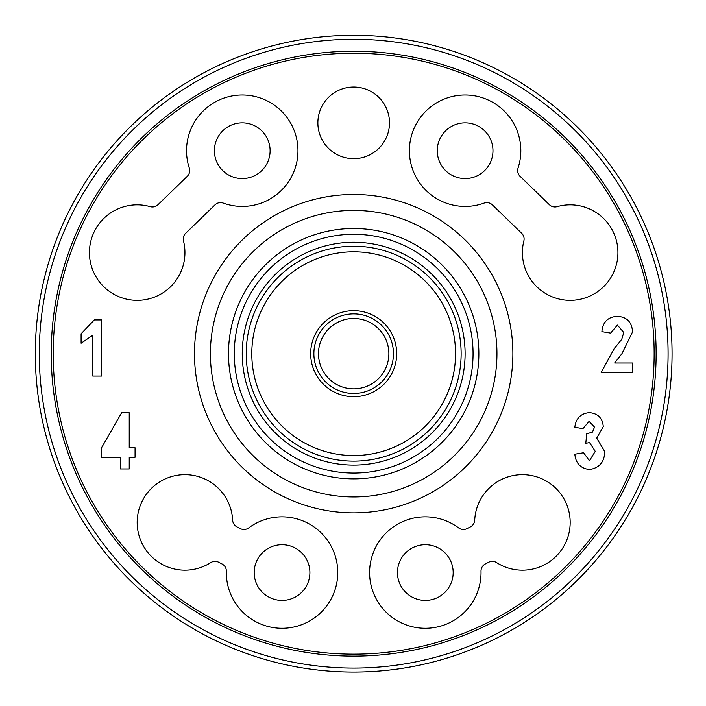 <?xml version="1.0" encoding="UTF-8"?>
<svg xmlns="http://www.w3.org/2000/svg" width="706" height="706" viewBox="0 0 706 706"><rect width="100%" height="100%" fill="white"/><g stroke="black" fill="none" stroke-linecap="round" stroke-linejoin="round"><path stroke-width="1.06" d="M309.899 572.566A27.861 27.861 0 0 1 268.112 596.694A27.861 27.861 0 0 1 268.112 548.438A27.861 27.861 0 0 1 309.899 572.566M453.173 572.566A27.861 27.861 0 0 1 411.386 596.694A27.861 27.861 0 0 1 411.386 548.438A27.861 27.861 0 0 1 453.173 572.566M492.973 150.713A27.861 27.861 0 0 1 451.187 174.841A27.861 27.861 0 0 1 451.187 126.586A27.861 27.861 0 0 1 492.973 150.713M270.107 150.713A27.861 27.861 0 0 1 228.32 174.841A27.861 27.861 0 0 1 228.32 126.586A27.861 27.861 0 0 1 270.107 150.713M389.5 122.853A35.821 35.821 0 0 1 335.774 153.873A35.821 35.821 0 0 1 335.774 91.833A35.821 35.821 0 0 1 389.5 122.853M223.246 203.09A7.96 7.96 0 0 0 214.995 204.855L185.678 233.289A7.96 7.96 0 0 0 183.498 240.94A47.761 47.761 0 0 1 140.609 300.226A47.761 47.761 0 0 1 89.68 247.7A47.761 47.761 0 0 1 150.246 206.664A7.96 7.96 0 0 0 157.968 204.722L187.284 176.288A7.96 7.96 0 0 0 189.314 168.09A55.712 55.712 0 0 1 236.934 95.248A55.712 55.712 0 0 1 297.517 157.729A55.712 55.712 0 0 1 223.246 203.09M557.105 206.664A47.761 47.761 0 0 1 617.679 247.7A47.761 47.761 0 0 1 566.75 300.226A47.761 47.761 0 0 1 523.861 240.94A7.96 7.96 0 0 0 521.681 233.289L492.364 204.855A7.96 7.96 0 0 0 484.113 203.09A55.712 55.712 0 0 1 409.842 157.729A55.712 55.712 0 0 1 470.425 95.248A55.712 55.712 0 0 1 518.045 168.09A7.96 7.96 0 0 0 520.066 176.288L549.392 204.722A7.96 7.96 0 0 0 557.105 206.664M474.714 520.181A47.761 47.761 0 0 1 532.906 475.826A47.761 47.761 0 0 1 566.486 540.84A47.761 47.761 0 0 1 496.627 562.611A7.96 7.96 0 0 0 488.676 562.241L485.322 563.97A7.96 7.96 0 0 0 481.015 571.233A55.712 55.712 0 0 1 414.36 627.193A55.712 55.712 0 0 1 374.427 549.868A55.712 55.712 0 0 1 458.644 527.92A7.96 7.96 0 0 0 467.063 528.609L470.417 526.879A7.96 7.96 0 0 0 474.714 520.181M226.344 571.233A7.96 7.96 0 0 0 222.037 563.97L218.684 562.241A7.96 7.96 0 0 0 210.732 562.611A47.761 47.761 0 0 1 140.873 540.84A47.761 47.761 0 0 1 174.453 475.826A47.761 47.761 0 0 1 232.645 520.181A7.96 7.96 0 0 0 236.942 526.879L240.296 528.609A7.96 7.96 0 0 0 248.715 527.92A55.712 55.712 0 0 1 332.923 549.868A55.712 55.712 0 0 1 292.999 627.193A55.712 55.712 0 0 1 226.344 571.233M135.067 457.276L129.233 457.276L129.233 468.943L120.479 468.943L120.479 457.276L101.523 457.276L101.523 447.825L121.626 412.789L129.233 412.789L129.233 447.789L135.067 447.789L135.067 457.276M621.968 353.635L614.626 363.008L632.523 363.008L632.523 372.486L601.168 372.486L614.405 348.305L621.73 339.348L623.769 332.5L617.388 325.078L610.646 333.1L601.891 331.644C602.765 321.936 607.998 316.826 617.582 316.332C627.043 317.056 632.029 322.263 632.523 331.944L621.968 353.635M592.458 432.098L594.531 427.112L589.086 421.394L582.865 428.692L574.834 427.227C575.884 418.331 580.72 413.469 589.333 412.639C597.841 413.372 602.492 418.031 603.286 426.627L596.72 438.091L604.742 451.584C604.512 461.892 599.473 467.875 589.616 469.534C580.667 468.51 575.743 463.41 574.834 454.214L583.588 452.758L589.448 460.78L595.255 451.355L589.519 442.547L585.777 443.35L586.739 433.793L592.458 432.098M81.102 333.77L94.33 319.915L101.523 319.915L101.523 376.069L92.777 376.069L92.777 335.226L81.102 343.248L81.102 333.77M313.879 353.68A39.801 39.801 0 0 1 373.58 319.218A39.801 39.801 0 0 1 373.58 388.141A39.801 39.801 0 0 1 313.879 353.68M318.477 353.68A35.203 35.203 0 0 1 371.277 323.189A35.203 35.203 0 0 1 371.277 384.161A35.203 35.203 0 0 1 318.477 353.68M310.666 353.68A43.013 43.013 0 0 1 375.186 316.429A43.013 43.013 0 0 1 375.186 390.93A43.013 43.013 0 0 1 310.666 353.68M251.795 353.68A101.885 101.885 0 0 1 404.617 265.447A101.885 101.885 0 0 1 404.617 441.912A101.885 101.885 0 0 1 251.795 353.68M246.226 353.68A107.453 107.453 0 0 1 407.406 260.62A107.453 107.453 0 0 1 407.406 446.739A107.453 107.453 0 0 1 246.226 353.68M242.246 353.68A111.433 111.433 0 0 1 409.392 257.178A111.433 111.433 0 0 1 409.392 450.181A111.433 111.433 0 0 1 242.246 353.68M234.286 353.68A119.393 119.393 0 0 1 413.372 250.286A119.393 119.393 0 0 1 413.372 457.073A119.393 119.393 0 0 1 234.286 353.68M228.497 353.68A125.183 125.183 0 0 1 416.275 245.264A125.183 125.183 0 0 1 416.275 462.095A125.183 125.183 0 0 1 228.497 353.68M210.406 353.68A143.274 143.274 0 0 1 425.312 229.6A143.274 143.274 0 0 1 425.312 477.759A143.274 143.274 0 0 1 210.406 353.68M194.485 353.68A159.185 159.185 0 0 1 433.272 215.815A159.185 159.185 0 0 1 433.272 491.544A159.185 159.185 0 0 1 194.485 353.68M53.206 353.68A300.474 300.474 0 0 1 503.916 93.466A300.474 300.474 0 0 1 503.916 613.893A300.474 300.474 0 0 1 53.206 353.68M51.22 353.68A302.459 302.459 0 0 1 504.905 91.745A302.459 302.459 0 0 1 504.905 615.614A302.459 302.459 0 0 1 51.22 353.68M39.28 353.68A314.399 314.399 0 0 1 510.879 81.402A314.399 314.399 0 0 1 510.879 625.957A314.399 314.399 0 0 1 39.28 353.68M35.3 353.68A318.38 318.38 0 0 1 512.865 77.951A318.38 318.38 0 0 1 512.865 629.408A318.38 318.38 0 0 1 35.3 353.68M343.363 464.636A111.433 111.433 0 0 1 242.37 348.517A111.433 111.433 0 0 1 353.68 242.246"/></g></svg>
